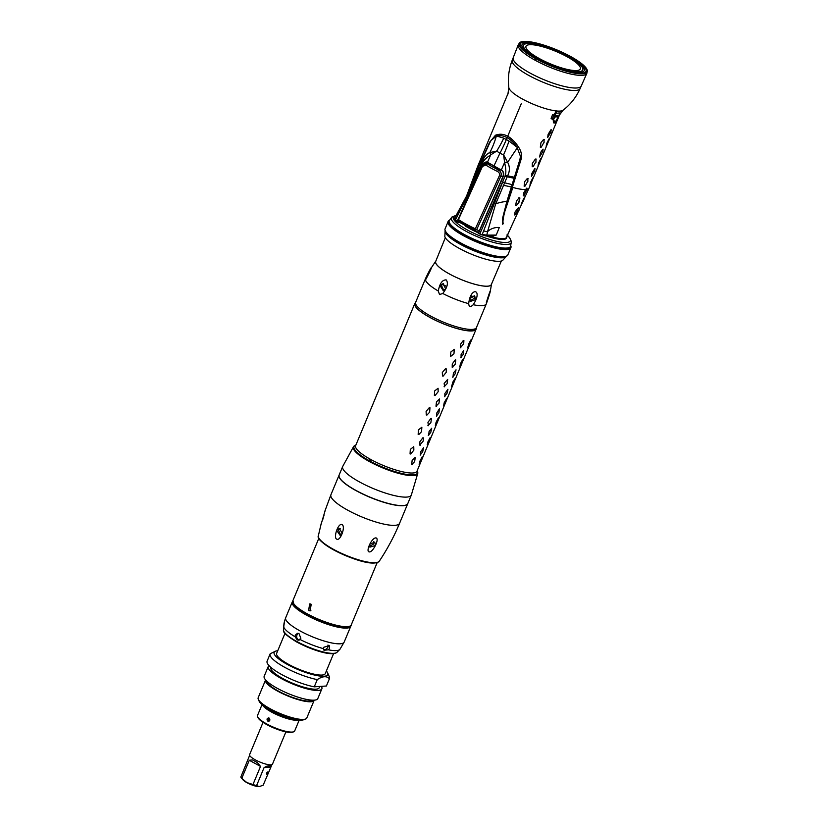 <?xml version="1.0" encoding="UTF-8"?>
<svg xmlns="http://www.w3.org/2000/svg" width="828" height="828" viewBox="0 0 828 828"><rect width="100%" height="100%" fill="white"/><g stroke="black" fill="none" stroke-linecap="round" stroke-linejoin="round"><path stroke-width="1.24" d="M501.344 261.027L491.325 284.542A30.129 6.986 -157.4 0 1 470.977 283.124A30.129 6.986 -157.4 0 1 441.086 268.686A30.129 6.986 22.6 0 1 435.704 261.389L445.329 237.708M506.653 255.987L502.513 260.582A31.754 7.359 22.6 0 1 459.271 248.39A31.754 7.359 -157.4 0 1 444.822 236.57L445.164 230.391M510.71 246.247A33.306 7.721 22.6 0 1 464.332 234.521A33.306 7.721 -157.4 0 1 449.221 220.652L448.931 221.345A33.306 7.721 22.6 0 0 464.042 235.224A33.306 7.721 22.6 0 0 510.421 246.941L511.362 241.745C510.4 238.578 508.909 236.332 506.881 234.997M460.471 243.173A33.306 7.721 22.6 0 0 460.678 243.287A33.306 7.721 22.6 0 0 486.833 254.144M465.088 225.847A26.33 6.106 22.6 0 0 469.921 228.735A26.33 6.106 22.6 0 0 478.398 232.865M486.315 235.949A26.33 6.106 22.6 0 0 506.684 237.17M460.627 243.246A33.286 7.711 -157.4 0 1 446.22 232.316M449.387 220.279L448.776 220.652A34.041 7.887 -157.4 0 0 448.31 221.097A34.041 7.887 -157.4 0 0 463.504 235.711A34.041 7.887 22.6 0 0 511.031 247.21L507.688 255.262A34.041 7.887 22.6 0 1 507.212 255.707A34.041 7.887 22.6 0 1 460.534 242.842A34.041 7.887 -157.4 0 1 444.967 229.801C446.054 233.693 451.281 238.185 460.658 243.277A33.286 7.711 22.6 0 0 504.552 256.597M444.967 229.801A34.041 7.887 -157.4 0 1 444.957 229.149L448.31 221.097M511.031 247.21A34.041 7.887 22.6 0 0 511.021 246.558L510.855 245.875M502.555 224.202L502.524 218.488L506.891 201.39L519.963 159.338L520.439 156.295L517.045 147.208C513.815 142.633 510.503 139.466 507.119 137.676C503.745 135.751 500.267 135.212 496.696 136.051L503.755 138.162L509.054 141.06L517.045 147.208L520.439 156.295M506.891 201.39A50.756 40.096 26.2 0 0 495.703 203.823L487.547 231.633A23.225 18.526 60.1 0 1 499.294 227.493L496.251 235.059L491.325 236.684L487.237 235.856M509.82 229.925L506.664 237.222A26.103 6.044 -157.4 0 1 495.113 237.667L491.325 236.684L491.449 235.794L485.984 236.011A1.252 1.118 63.6 0 0 486.823 235.131L496.251 235.059L491.449 235.794M510.131 229.221L529.102 187.966A27.883 6.458 -157.4 0 1 526.918 189.322L523.896 195.791L523.296 195.863L523.782 192.8L525.728 189.477A27.883 6.458 -157.4 0 1 512.853 187.438L504.863 211.347C503.113 218.116 502.565 222.266 503.227 223.808M466.123 197.354L477.725 168.177A27.883 6.458 22.6 0 0 477.839 168.415L489.617 142.219L495.444 135.233C499.646 133.629 503.734 133.981 507.699 136.278C511.683 138.338 515.554 142.354 519.332 148.336C521.65 152.59 522.22 156.295 521.04 159.452L504.863 211.347M518.939 202.415L516.486 205.479L515.658 205.416L516.455 200.925L519.063 197.944L519.901 197.995L518.69 202.28L519.529 201.132M516.227 205.334L515.658 205.416M519.063 197.944L519.901 197.995L519.27 200.997M517.231 211.637L515.088 214.876L514.519 214.949L515.088 211.937L518.576 207.445L516.982 211.492M523.234 201.163L521.154 204.826L522.623 200.718L524.559 197.374L523.803 199.931M518.928 210.384L519.498 209.194M491.201 140.253L496.696 136.051L491.201 140.253L489.803 142.799L477.911 168.715L466.495 196.629M483.604 230.805A3.861 0.89 -162.1 0 0 487.547 231.633L486.823 235.131L482.206 234.521L505.359 175.163C506.187 172.69 505.939 168.457 504.604 162.454L503.59 154.846L499.905 153.252A69.697 28.545 118.7 0 0 506.187 139.901M455.121 217.743L455.514 220.538L458.381 222.463L459.633 222.38M478.894 166.49A67.503 17.45 -169.4 0 1 479.184 168.995L469.952 189.705L456.404 214.969A3.861 1.118 25.8 0 0 457.253 216.356L455.483 219.865L458.381 222.463L458.784 221.573M556.985 115.506A3.643 1.49 -61.3 0 1 557.379 115.589A3.643 1.49 -61.3 0 1 557.14 119.077A3.643 1.49 -61.3 0 1 554.263 122.047A3.643 1.49 -61.3 0 1 553.87 121.964A3.643 1.49 -61.3 0 1 554.108 118.476A3.643 1.49 -61.3 0 1 556.985 115.506M559.066 115.04L559.997 113.001L555.94 113.281L553.684 118.911C552.669 124.355 553.963 124.272 557.565 118.642L559.066 115.04A2.318 0.538 22.6 0 0 559.355 114.906L560.163 112.97M560.949 111.894L562.554 110.486C559.976 112.049 558.041 112.184 556.737 110.89L555.598 111.573M555.836 111.79L556.737 110.89L556.437 111.708A2.318 1.542 -151.5 0 1 555.836 111.79L553.87 115.061A3.095 0.714 -157.4 0 0 552.576 114.75L551.075 118.363L555.754 122.026M526.536 188.277L525.728 189.477M526.918 189.322L526.877 188.07M543.799 142.685L541.16 147.249L540.322 147.187L540.974 142.613L543.489 139.58L544.338 139.632L543.489 139.58M540.912 147.105L540.322 147.187M544.058 142.809L544.079 139.497M535.695 162.153L533.056 166.728L532.218 166.666L532.332 163.375L535.385 159.059L536.223 159.111L535.385 159.059M532.808 166.583L532.218 166.666M535.944 162.288L535.964 158.976M527.581 181.632L524.952 186.196L524.114 186.134L524.766 181.56L527.281 178.527L528.119 178.579L527.281 178.527M524.693 186.062L524.114 186.134M527.84 181.767L527.86 178.455M550.579 132.646L547.681 137.479L548.115 134.384L550.848 129.851M550.837 132.78L551.2 129.644M542.475 152.124L539.566 156.958L540.56 152.538L542.744 149.33M542.723 152.259L543.096 149.123M534.36 171.603L531.462 176.426L531.907 173.331L534.64 168.808M534.619 171.727L534.981 168.591M548.064 141.484L546.159 146.39L546.604 143.71L548.995 139.011M548.333 141.619L549.161 138.721M539.96 160.963L538.055 165.869L538.5 163.178L540.891 158.49M540.229 161.098L541.057 158.2M531.855 180.432L529.941 185.337L530.396 182.657L532.787 177.958M532.125 180.576L532.953 177.678M551.852 133.298L560.038 113.643M536.565 170.019L551.862 133.267M529.102 187.966L536.554 170.05M481.979 159.473A69.697 18.93 23.2 0 1 482.124 161.915L482.3 163.665L482.776 162.774C483.707 160.363 486.357 157.724 490.725 154.846L496.728 151.079A69.697 34.735 124.2 0 0 503.755 138.162M488.085 162.557L493.912 166.014L499.905 153.252L496.728 151.079L489.845 152.559A8.601 0.88 64.5 0 0 490.725 154.846L487.464 162.236L501.271 170.05C503.155 171.272 503.817 173.187 503.269 175.805L478.232 233.341L485.28 235.897M484.028 163.882L486.429 162.371L487.526 162.526L500.557 169.647M500.588 169.409L501.344 169.843C503.352 171.158 504.066 173.207 503.476 176.002L478.512 233.185M509.054 141.06A69.697 21.87 -66.2 0 1 503.59 154.846L507.657 162.329A8.601 3.146 178.9 0 0 504.604 162.454L501.271 170.05C502.917 170.589 503.579 172.514 503.238 175.826L503.269 175.805M514.436 177.264A69.697 17.419 20.3 0 0 507.574 175.878C509.955 171.23 509.976 166.718 507.657 162.329A69.697 7.017 -56.9 0 1 517.376 147.726M505.359 175.163L507.574 175.878L495.703 203.823L494.337 203.388M512.056 184.675A67.503 26.734 29.1 0 0 504.314 182.781L503.072 182.367M482.972 164.762C484.494 162.298 485.995 161.45 487.464 162.236L488.168 162.857M458.381 222.463L458.474 221.138M472.157 182.346A50.756 27.666 165.7 0 1 470.335 188.919M457.253 216.356L470.273 190.192L456.756 214.752M481.554 160.435A69.676 18.671 -158.2 0 1 481.72 162.899L479.536 169.461L482.3 163.665L457.211 221.676M482.776 162.774L482.124 161.915C483.987 156.999 486.553 153.873 489.845 152.559A69.697 56.335 -68.7 0 0 496.314 136.175M507.678 136.341L507.719 136.361C512.48 139.259 516.32 143.223 519.249 148.233C521.568 152.538 522.126 156.223 520.926 159.276L521.04 159.452M503.176 223.788C502.524 219.451 502.896 216.212 512.056 187.128L520.926 159.276M468.441 191.371L477.839 168.415M470.273 190.192L479.536 169.461M514.105 178.289A69.676 18.433 21.4 0 0 507.098 176.809L505.101 176.167L479.898 233.693L482.124 235.111M524.61 197.033L523.534 199.796M518.814 197.809L519.642 197.861M551.075 118.363A3.095 0.714 -157.4 0 1 552.369 118.663L554.781 123.041L559.355 114.906M561.436 111.418L562.036 110.89M556.437 111.708L555.94 113.281A2.318 0.9 -162.2 0 1 554.76 113.343M568.971 56.532A33.689 7.804 22.6 0 0 522.054 44.681A33.689 7.804 22.6 0 0 537.341 58.705A33.689 7.804 22.6 0 0 584.257 70.566A33.689 7.804 22.6 0 0 568.971 56.532A33.689 7.804 -157.4 0 1 584.257 70.566A33.689 7.804 -157.4 0 1 537.341 58.705A33.689 7.804 22.6 0 1 522.054 44.681A33.689 7.804 22.6 0 1 568.971 56.532M488.002 235.825A26.103 6.044 22.6 0 0 506.612 237.357M487.164 162.423L485.808 163.427M511.352 186.952A27.728 6.427 22.6 0 0 512.046 187.159M525.79 189.395A27.728 6.427 22.6 0 0 526.939 189.219M568.205 56.583A32.064 7.431 -157.4 0 1 582.508 70.359A32.064 7.431 -157.4 0 1 538.107 58.653A32.064 7.431 -157.4 0 1 523.431 45.768A32.064 7.431 -157.4 0 1 568.205 56.583M521.247 103.728L506.084 140.16M494.978 166.852L494.513 167.96M539.338 58.571A29.425 6.821 22.6 0 0 580.325 68.931A29.425 6.821 22.6 0 0 566.973 56.677A29.425 6.821 22.6 0 0 525.987 46.316A29.425 6.821 22.6 0 0 539.338 58.571M570.357 56.687L570.471 56.428A36.867 8.539 -157.4 0 1 587.166 71.839A36.867 8.539 -157.4 0 1 535.851 58.798L535.623 59.378L535.851 58.798A36.867 8.539 -157.4 0 1 519.104 43.511A36.867 8.539 -157.4 0 1 570.471 56.428L570.357 56.687M503.062 176.25L500.847 176.229C501.716 173.611 500.961 171.531 498.57 170.009A29.943 5.868 -156.4 0 1 487.423 163.892L485.798 163.427L482.082 166.076L458.257 219.109M478.532 232.099L476.555 231.685L474.941 229.936L475.355 228.797L499.377 175.733C499.946 173.983 499.346 172.576 497.587 171.51A31.485 6.179 -156.4 0 1 485.86 165.082L482.434 166.438L458.453 219.534A1.552 1.035 124 0 0 458.433 220.879L458.091 220.445A1.552 1.356 155.2 0 1 458.153 219.285M479.588 231.229L475.355 228.797A33.275 6.531 -156.4 0 1 458.453 219.534L458.091 219.151A1.552 1.552 0 0 0 458.091 220.445A1.552 1.356 155.2 0 0 458.433 220.879A32.52 6.376 -156.4 0 0 474.941 229.936A1.552 1.356 -24.8 0 0 476.845 229.304L500.847 176.229L499.377 175.733M475.996 328.292L475.965 328.53A32.913 7.628 -157.4 0 1 475.841 329.006A32.913 7.628 -157.4 0 1 430.001 317.414A32.913 7.628 -157.4 0 1 415.066 303.71A32.913 7.628 -157.4 0 1 415.314 303.286L415.47 303.089M403.578 330.527L406.589 323.375L403.536 330.714M395.422 350.192L398.485 342.844L395.474 350.006M387.318 369.661L390.423 362.136L387.369 369.474M379.214 389.139L382.319 381.615L379.255 388.953M371.11 408.618L374.204 401.083L371.151 408.421M363.047 427.9L366.1 420.562L363.006 428.086M450.587 356.516L453.961 353.784L454.293 349.323L450.846 351.993L450.587 356.516M443.125 376.14L442.483 375.995L442.318 372.486L445.536 368.657L446.178 368.791L446.282 372.238L443.125 376.14M435.021 395.608L434.379 395.474L434.628 390.94L438.074 388.27L438.167 391.716L435.021 395.608M426.917 415.087L426.265 414.942L426.099 411.433L429.328 407.604L429.97 407.738L429.639 412.209L426.917 415.087M418.802 434.555L418.161 434.421L418.419 429.887L421.866 427.217L421.535 431.688L418.802 434.555M410.698 454.034L410.057 453.889L410.315 449.366L413.752 446.696L413.855 450.142L410.698 454.034M461.082 357.675L461.082 354.57L463.752 350.368L463.204 354.425L460.699 357.706M452.978 377.154L453.402 373.024L456.031 369.816L455.1 373.904L452.585 377.175M444.874 396.633L444.864 393.517L447.927 389.284L446.996 393.372L444.481 396.653M436.76 416.101L436.76 412.996L439.43 408.784L438.892 412.851L436.377 416.132M428.656 435.58L429.08 431.45L431.709 428.231L430.777 432.319L428.273 435.6M420.552 455.048L420.552 451.943L423.605 447.71L422.673 451.798L420.158 455.079M466.619 351.921L465.564 354.508L466.619 351.921M458.515 371.399L457.449 373.987L458.515 371.399M450.411 390.878L449.345 393.466L450.411 390.878M442.297 410.346L441.241 412.934L442.297 410.346M434.193 429.825L433.137 432.413L434.193 429.825M426.089 449.293L425.023 451.891L426.089 449.293M467.965 347.242L468.482 344.417L470.79 340.018L467.737 347.356M460.834 347.832L460.378 344.448L463.359 340.432L463.887 340.494L463.711 343.755L460.306 347.77M459.85 366.721L460.378 363.885L462.686 359.487L459.633 366.835M452.73 367.301L452.191 367.249L452.274 363.927L455.255 359.911L455.783 359.963L455.183 364.248L452.191 367.249M451.746 386.2L452.699 382.339L454.8 378.851L451.529 386.303M444.615 386.779L444.16 383.395L447.679 379.441L447.079 383.716L444.087 386.717M443.642 405.668L444.17 402.832L446.696 398.33L443.415 405.782M436.511 406.258L435.983 406.196L436.48 401.849L439.564 398.91L438.964 403.195L435.983 406.196M435.538 425.147L436.066 422.311L438.364 417.912L435.311 425.25M428.407 425.727L427.952 422.342L430.933 418.326L431.46 418.388L430.86 422.673L427.879 425.675M427.424 444.615L427.952 441.79L430.26 437.391L427.207 444.729M420.303 445.205L419.765 445.143L419.848 441.821L422.829 437.805L423.356 437.867L423.18 441.127L419.765 445.143M419.32 464.094L419.848 461.258L422.156 456.859L419.103 464.208M412.189 464.684L411.661 464.622L412.158 460.275L415.252 457.335L414.652 461.62L411.661 464.622M415.066 303.71L414.662 304.673L415.066 303.71A32.913 7.628 22.6 0 0 430.001 317.414A32.913 7.628 22.6 0 0 475.841 329.006L475.438 329.979L475.841 329.006M476.235 327.971A33.224 7.7 -157.4 0 1 476.131 329.13A33.224 7.7 -157.4 0 1 429.856 317.424A33.224 7.7 -157.4 0 1 414.787 303.586A33.224 7.7 -157.4 0 1 415.521 302.696M370.168 461.382A33.296 7.721 -157.4 0 1 369.95 461.268A33.296 7.721 22.6 0 1 369.34 460.927L370.085 459.116A33.306 7.721 22.6 0 1 355.574 445.619A33.306 7.721 22.6 0 1 355.864 445.133M417.074 471.184L417.053 471.246A33.306 7.721 22.6 0 0 417.209 470.666A33.296 7.721 -157.4 0 1 417.074 471.184A33.296 7.721 -157.4 0 1 370.706 459.457A33.296 7.721 22.6 0 1 355.595 445.588A33.296 7.721 22.6 0 1 355.854 445.154M417.333 470.366L417.643 471.95A34.393 7.969 -157.4 0 1 417.509 472.995A34.393 7.969 -157.4 0 1 370.23 461.227L371.327 459.799A33.306 7.721 22.6 0 0 417.064 471.215M370.085 459.116L368.802 461.02M368.998 460.544A34.393 7.969 -157.4 0 1 354.001 446.561A34.393 7.969 -157.4 0 1 354.643 445.733L355.988 444.833M473.212 304.725C470.511 307.416 469.01 307.053 468.689 303.648C470.552 286.022 483.48 289.251 473.212 304.725A32.913 7.628 -157.4 0 0 486.315 303.845L476.421 327.619A32.913 7.628 22.6 0 1 430.581 316.027A32.913 7.628 22.6 0 1 415.646 302.313L425.685 278.218L431.636 267.506M442.773 293.485L439.523 294.54L438.291 291.021C439.709 283.486 442.338 279.771 446.178 279.895C448.528 282.907 447.389 287.43 442.773 293.485A32.913 7.628 -157.4 0 0 468.689 303.648M438.291 291.021A32.913 7.628 22.6 0 1 425.488 279.957C424.122 282.431 424.133 281.965 425.53 278.57C433.499 261.679 433.323 265.788 425.488 279.957L424.609 281.448M469.911 300.874L474.216 298.411L474.485 296.786L471.463 296.072M474.516 296.817A29.425 6.821 -157.4 0 1 471.411 296.124M446.033 286.177L442.514 284.252A3.488 3.074 86.1 0 1 443.56 283.725M446.044 286.24A29.425 6.821 -157.4 0 1 442.483 284.252L442.514 284.252M474.102 295.596A3.488 2.774 -49.2 0 1 474.485 296.786M475.603 299.612L474.703 295.989L469.983 298.277L470.356 301.444L475.603 299.612M442.483 284.252L441.51 285.588L443.818 290.566M490.269 291.363L491.521 284.118A30.201 6.997 -157.4 0 1 491.521 284.118A30.201 6.997 -157.4 0 1 449.345 273.933A30.201 6.997 22.6 0 1 435.87 260.955A30.201 6.997 22.6 0 1 435.89 260.923M486.326 303.814L486.315 303.845A32.913 7.628 -157.4 0 0 486.326 303.814C491.749 288.537 491.811 284.697 486.367 302.437M440.082 285.681L443.249 290.68L445.661 288.744L442.98 283.714L440.082 285.681M429.711 271.677L428.117 273.571L427.289 276.459M311.193 604.285L310.148 610.888L308.585 610.536L309.672 603.933L311.193 604.285M310.448 603.995L310.117 610.433L310.914 610.733M339.128 475.055A37.177 8.611 22.6 0 0 339.107 475.117A37.177 8.611 22.6 0 0 355.968 490.6A37.177 8.611 -157.4 0 0 407.738 503.693A37.177 8.611 -157.4 0 0 407.769 503.621M342.067 524.6C345.918 526.608 340.215 541.481 336.789 539.142C333.135 538.086 338.041 522.665 342.067 524.6M369.174 551.852C365.448 551.665 371.824 537.3 376.036 537.921C379.897 538.738 372.559 553.052 369.174 551.852M340.712 535.178L338.507 530.21L340.194 528.461M369.433 546.48L373.594 543.975L373.738 541.605M324.09 514.954L322.744 519.622M325.3 510.089L320.798 525.314L325.3 510.089M342.243 533.398L339.314 528.388L336.665 530.344L340.08 535.323L342.243 533.398M369.774 544.203L369.888 547.142L375.394 545.528L374.753 542.133L369.774 544.203M284.987 633.348L276.645 653.375A26.33 6.106 22.6 0 0 288.589 664.346A26.33 6.106 -157.4 0 0 325.269 673.609L333.601 653.582M277.742 650.756A29.042 6.727 22.6 0 0 275.527 651.17A29.042 6.727 22.6 0 0 287.326 664.429A29.042 6.727 -157.4 0 0 315.996 675.379A29.042 6.727 -157.4 0 0 327.609 672.853L329.296 676.631A32.137 7.452 -157.4 0 1 329.472 678.629A32.137 7.452 -157.4 0 1 329.399 678.763L326.398 685.998L314.267 686.836A32.137 7.452 -157.4 0 1 281.965 674.696A32.137 7.452 -157.4 0 1 267.113 661.158L270.125 653.923A32.137 7.452 22.6 0 0 284.708 667.306A32.137 7.452 -157.4 0 0 317.269 679.602C322.672 676.072 326.718 675.793 329.399 678.763M326.356 670.99A29.042 6.727 -157.4 0 1 327.609 672.853M275.527 651.17L270.197 653.778A32.137 7.452 22.6 0 0 270.125 653.923M314.267 686.836L317.269 679.602M270.963 667.44L270.88 667.616A26.175 6.065 22.6 0 0 282.762 678.525A26.175 6.065 -157.4 0 0 319.215 687.737L319.753 686.453M269.059 665.629A29.042 6.727 22.6 0 0 268.241 666.519A29.042 6.727 22.6 0 0 281.416 678.618A29.042 6.727 -157.4 0 0 321.864 688.844A29.042 6.727 -157.4 0 0 321.336 686.35M268.241 666.519L264.184 676.259A29.042 6.727 22.6 0 0 277.359 688.358A29.042 6.727 -157.4 0 0 317.807 698.573L321.864 688.844M266.854 681.216A24.778 5.744 22.6 0 0 278.208 690.997A24.778 5.744 -157.4 0 0 312.415 700.177A24.778 5.744 22.6 0 1 309.662 701.068A24.778 5.744 22.6 0 1 283.776 693.812A24.778 5.744 22.6 0 1 266.854 681.216M265.602 679.933A26.33 6.106 22.6 0 0 265.529 680.078A26.33 6.106 22.6 0 0 277.473 691.049A26.33 6.106 -157.4 0 0 314.154 700.322A26.33 6.106 -157.4 0 0 314.205 700.157M265.529 680.078L258.17 697.745A26.33 6.106 22.6 0 0 258.315 699.381A26.33 6.106 22.6 0 0 270.125 708.716A26.33 6.106 -157.4 0 0 305.532 719.035A26.33 6.106 -157.4 0 0 306.795 717.99L314.154 700.322M305.532 719.035L303.597 719.77A24.778 5.744 -157.4 0 1 270.27 710.062A24.778 5.744 -157.4 0 1 258.926 700.405M258.315 699.381L259.164 701.275A24.778 5.744 22.6 0 0 270.27 710.062A24.778 5.744 -157.4 0 0 301.734 720.132A24.778 5.744 -157.4 0 0 304.383 719.325M267.806 708.644A19.365 4.492 22.6 0 0 272.205 711.345A19.365 4.492 -157.4 0 0 292.274 718.828M262.6 705.083A20.141 4.668 22.6 0 0 271.553 712.059A20.141 4.668 -157.4 0 0 298.463 720.018M262.031 704.607L257.498 715.495A20.141 4.668 22.6 0 0 257.601 716.748A20.141 4.668 22.6 0 0 266.637 723.889A20.141 4.668 -157.4 0 0 293.712 731.776A20.141 4.668 -157.4 0 0 294.675 730.979L299.208 720.091M267.796 721.105C266.492 719.118 266.916 718.093 269.069 718.042C270.435 720.029 270.011 721.043 267.796 721.105L268.551 721.271M268.324 717.876L269.069 718.042M268.448 719.874L269.266 721.022M268.086 719.874A17.761 4.119 22.6 0 0 268.106 719.894L269.017 718.021M268.106 719.894A17.761 4.119 22.6 0 0 269.141 720.474A17.761 4.119 -157.4 0 0 269.586 720.722M268.779 718.031A17.75 4.119 22.6 0 0 269.576 718.487M293.712 731.776L292.75 732.149A19.365 4.492 -157.4 0 1 266.709 724.562A19.365 4.492 22.6 0 1 258.025 717.69L257.601 716.748M263.035 722.358L249.59 754.639A12.389 2.867 22.6 0 0 255.21 759.804A12.389 2.867 22.6 0 0 272.474 764.161L285.908 731.88M259.34 786.59A9.677 2.246 -157.4 0 1 259.267 786.6L263.159 785.203L271.46 765.796L266.958 766.107L264.101 767.566L256.566 785.648A12.078 2.805 -157.4 0 1 252.985 784.509L260.52 766.417L257.394 762.588L252.478 759.897L249.3 760.259L241.766 778.351A12.078 2.805 -157.4 0 1 241.393 777.947A12.078 2.805 -157.4 0 1 240.834 777.026L249.632 755.353M266.523 773.073L266.512 774.056L267.63 772.017L266.523 773.073M259.423 786.59L256.566 785.648M252.985 784.509L246.889 782.595L241.766 778.351M259.267 786.6A9.677 2.246 -157.4 0 1 246.93 782.667A9.677 2.246 -157.4 0 1 242.977 779.821L241.393 777.947M299.011 633.627L300.843 638.264L298.618 640.189L297.128 639.837L295.141 636.784L295.265 635.211L297.511 633.275L299.011 633.627M323.355 648.624L323.8 647.268L329.202 645.571L329.42 648.603L328.364 649.814L323.986 650.28L323.355 648.624A30.605 7.09 -157.4 0 1 300.109 639.506M295.141 636.784A30.605 7.09 22.6 0 1 283.662 626.858L283.973 623.681C284.749 619.861 284.739 620.441 283.932 625.399L283.507 630.243A29.115 6.748 -157.4 0 0 296.828 641.503A29.115 6.748 -157.4 0 0 336.851 652.443L336.851 652.443C331.655 656.469 311.701 650.021 297.004 642.166C287.13 636.152 282.638 632.178 283.507 630.243M283.973 623.681L284.553 621.031M299.27 640.054A3.488 3.074 86.1 0 1 298.504 633.41M327.96 645.043A3.488 2.774 -49.2 0 1 327.764 647.175A3.488 2.774 -49.2 0 1 323.5 649.597M506.612 256.069A33.306 7.721 22.6 0 1 460.275 244.26A33.306 7.721 -157.4 0 1 445.133 230.484M511.362 241.745A32.427 7.514 22.6 0 1 496.614 243.194A32.427 7.514 22.6 0 1 466.081 231.291A32.427 7.514 -157.4 0 1 451.953 217.019L449.221 220.652M456.073 215.539A30.884 7.152 -157.4 0 0 467.334 229.956A30.884 7.152 22.6 0 0 501.437 242.231A30.884 7.152 22.6 0 0 507.409 235.462M465.926 197.747L477.621 166.542A27.883 6.458 22.6 0 0 477.725 168.177M485.984 236.011L479.857 234.096M512.853 187.438A27.883 6.458 -157.4 0 1 512.149 187.231M501.25 170.061L493.943 166.283M511.331 187.035A65.743 30.398 30 0 0 503.238 185.348M503.476 176.002L478.201 233.341M477.911 168.715A65.743 19.23 -173.3 0 1 478.108 171.572M555.184 115.299A2.318 0.538 -157.4 0 1 553.87 115.061L552.369 118.663A2.318 0.538 -157.4 0 0 553.684 118.911M561.953 111.055C570.006 105.146 576.071 97.621 580.149 88.492A36.784 8.528 -157.4 0 1 528.937 75.503A36.784 8.528 22.6 0 0 580.149 88.492L581.246 86.019A36.846 8.539 22.6 0 1 529.951 73.009A36.846 8.539 22.6 0 1 513.215 57.701L512.232 60.216A36.784 8.528 22.6 0 0 528.937 75.503A36.784 8.528 22.6 0 1 512.232 60.216L518.256 44.805A37.146 8.611 22.6 0 0 535.126 60.237A37.146 8.611 -157.4 0 0 586.835 73.35L587.135 71.901L585.603 68.093L582.457 64.791L570.026 56.511L556.685 50.115L545.083 45.799L531.99 42.456L522.861 41.98L519.073 43.573L518.256 44.805M555.019 116.976A27.728 6.427 22.6 0 0 557.803 116.541M559.117 115.444L563.123 110.186A29.663 6.872 -157.4 0 1 562.44 110.579A29.663 6.872 -157.4 0 1 556.695 110.983M556.644 110.973A29.663 6.872 -157.4 0 1 522.396 99.008A29.663 6.872 -157.4 0 1 510.41 90.418A29.663 6.872 -157.4 0 1 508.827 87.592L507.926 94.133M569.861 56.47A35.594 8.249 22.6 0 0 524.683 42.011A35.594 8.249 22.6 0 0 536.44 58.767A35.594 8.249 22.6 0 0 581.629 73.237A35.594 8.249 22.6 0 0 569.861 56.47A35.573 8.249 -157.4 0 1 581.608 73.226A35.573 8.249 -157.4 0 1 536.451 58.767A35.573 8.249 -157.4 0 1 524.704 42.021A35.573 8.249 -157.4 0 1 569.861 56.47M477.621 166.542L508.558 92.218L477.621 166.542A27.883 6.458 22.6 0 0 477.953 168.633M501.209 170.03L498.57 170.009L497.587 171.51M489.834 163.913L487.423 163.892A1.552 0.942 -57.7 0 0 485.86 165.082M482.434 166.438L485.798 163.427L489.079 163.458M407.19 504.459L407.8 503.548A37.177 8.611 -157.4 0 1 356.03 490.466A37.177 8.611 -157.4 0 1 339.159 474.982L342.688 466.495A37.177 8.611 22.6 0 0 359.559 481.979A37.177 8.611 -157.4 0 0 411.33 495.061L417.788 473.316A34.828 8.073 -157.4 0 1 369.174 461.444A34.828 8.073 -157.4 0 1 353.577 446.582A34.828 8.073 -157.4 0 1 354.684 445.702M417.633 471.908A34.828 8.073 -157.4 0 1 417.788 473.316L417.622 471.805M353.96 446.665A34.465 7.99 22.6 0 0 353.701 447.11A34.465 7.99 22.6 0 0 369.329 461.465A34.465 7.99 22.6 0 0 417.333 473.595A34.465 7.99 22.6 0 0 417.467 473.099M307.302 614.48A30.822 7.141 22.6 0 0 349.199 626.361M307.229 613.807A31.599 7.328 22.6 0 0 351.238 624.933C351.683 626.454 348.93 627.138 342.968 626.982C332.245 625.533 320.332 621.362 307.219 614.459C300.843 610.95 296.476 607.742 294.116 604.854L292.895 600.642A31.599 7.328 22.6 0 0 307.229 613.807M339.107 475.117L330.931 494.74A37.177 8.611 22.6 0 0 347.801 510.224A37.177 8.611 -157.4 0 0 399.572 523.317L407.738 503.693M399.572 523.317C394.024 536.627 387.256 549.264 379.265 561.239L379.265 561.239A33.037 7.659 -157.4 0 1 333.425 549.306A33.037 7.659 -157.4 0 1 318.335 535.871L321.212 523.503M333.405 549.761A32.271 7.483 -157.4 0 1 319.132 538.521M376.823 562.543A32.271 7.483 -157.4 0 1 333.549 549.844M270.684 767.111L264.101 767.566M260.52 766.417L249.3 760.259M292.243 602.008L285.701 617.729A31.671 7.338 22.6 0 0 300.067 630.926A31.671 7.338 -157.4 0 0 344.179 642.073L350.73 626.351A31.671 7.338 -157.4 0 1 306.608 615.204A31.671 7.338 -157.4 0 1 292.243 602.008L292.729 601.263M344.179 642.073L339.935 649.318A30.605 7.09 -157.4 0 1 328.364 649.814M456.104 215.477L451.953 217.019M507.212 255.707C502.617 259.899 477.901 252.83 460.658 243.277M486.429 162.371L487.557 162.547M456.404 214.969L454.562 218.095L455.514 220.548L458.329 222.442M469.952 189.715L470.749 188.049M509.034 89.031C507.564 79.157 508.63 69.552 512.232 60.216M506.446 237.346L513.153 222.618M580.149 88.492L586.835 73.35M476.555 231.685L459.726 222.442M414.787 303.586L355.471 446.075M476.131 329.13L416.805 471.629M417.074 474.02L417.509 472.995M353.577 447.586L354.001 446.561M338.942 476.048L339.159 474.982M407.8 503.548L411.33 495.061M417.333 473.595C418.564 478.615 389.067 472.923 369.34 461.31C352.842 452.409 352.48 446.116 353.701 447.11M354.767 445.64L353.577 446.582L342.688 466.495M429.08 271.201L435.87 260.955M377.164 562.647L351.238 624.933M318.821 538.355L292.895 600.642M330.931 494.74L324.648 511.776M379.265 561.239C373.397 566.818 350.441 558.652 333.467 549.823C322.02 543.023 316.979 538.376 318.335 535.871M326.46 685.863L329.472 678.629M271.936 764.637L271.46 765.796M350.917 625.482L350.73 626.351M339.935 649.318L336.851 652.443M285.701 617.729L284.48 621.228"/></g></svg>
